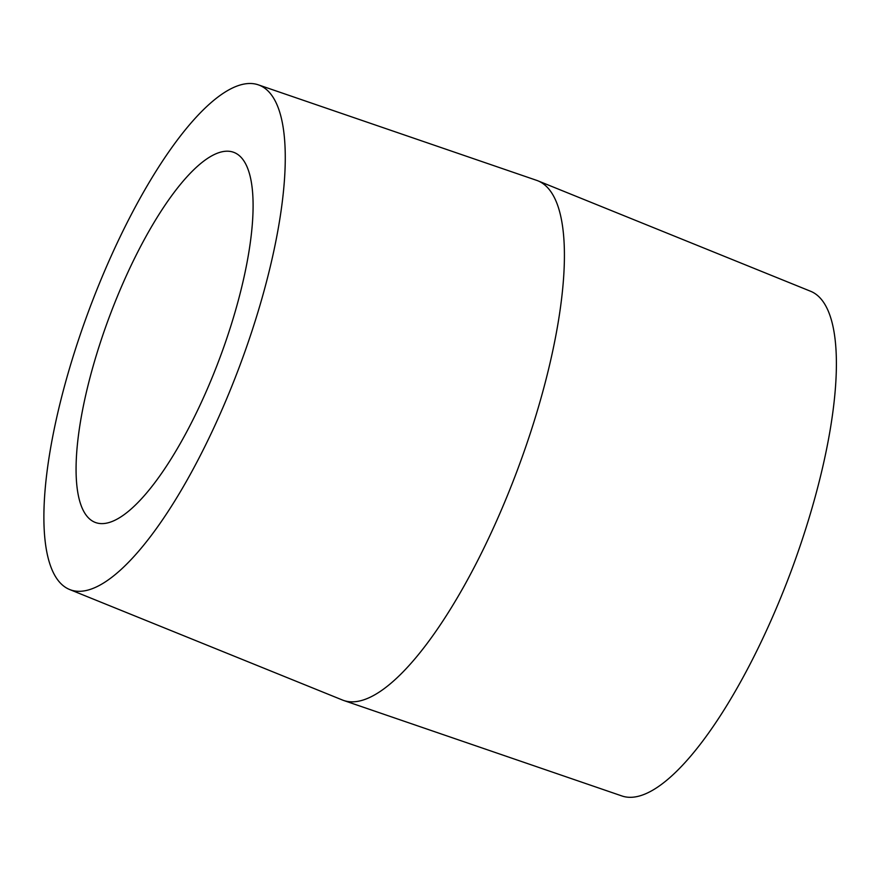 <?xml version="1.0" encoding="UTF-8"?>
<svg xmlns="http://www.w3.org/2000/svg" width="880" height="880" viewBox="0 0 880 880"><rect width="100%" height="100%" fill="white"/><g stroke="black" fill="none" stroke-linecap="round" stroke-linejoin="round"><path stroke-width="1.32" d="M69.652 589.523L342.397 699.996A277.387 82.742 -69.5 0 0 343.651 700.469L621.984 795.982A269.412 80.366 -69.5 0 0 790.977 571.538A269.412 80.366 -69.5 0 0 810.634 291.28L537.889 180.818A277.387 82.742 -69.5 0 0 536.624 180.345L258.291 84.832A269.412 80.366 -69.5 0 0 231.792 88.33A269.412 80.366 -69.5 0 0 76.109 347.105A269.412 80.366 -69.5 0 0 69.652 589.523A269.412 80.366 -69.5 0 0 239.855 365.541A269.412 80.366 -69.5 0 0 258.291 84.832M343.651 700.469A277.387 82.742 -69.5 0 0 517.649 469.381A277.387 82.742 -69.5 0 0 537.889 180.818M213.862 154.748A197.571 58.938 -69.5 0 0 99.462 345.268A197.571 58.938 -69.5 0 0 95.403 522.478A197.571 58.938 -69.5 0 0 219.791 358.039A197.571 58.938 -69.5 0 0 233.75 152.339A197.571 58.938 -69.5 0 0 213.862 154.748"/></g></svg>
